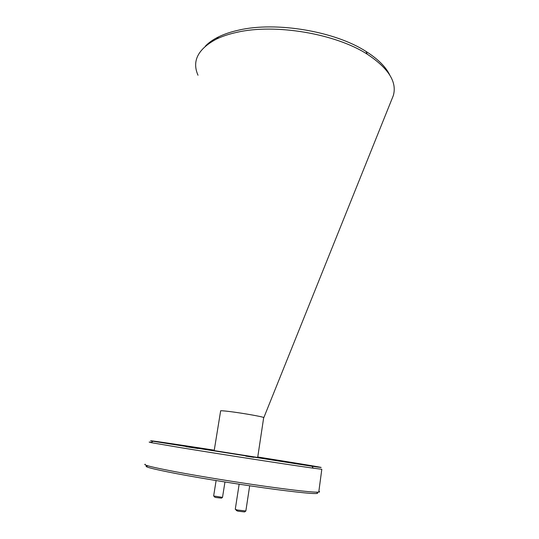 <?xml version="1.0" encoding="UTF-8"?>
<svg xmlns="http://www.w3.org/2000/svg" width="539" height="539" viewBox="0 0 539 539"><rect width="100%" height="100%" fill="white"/><g stroke="black" fill="none" stroke-linecap="round" stroke-linejoin="round"><path stroke-width="0.81" d="M205.352 46.172C208.654 42.689 213.073 39.576 218.625 36.841C224.345 34.045 231.076 31.801 238.831 30.103C276.042 21.338 335.009 31.289 366.015 51.441C377.92 59 385.836 66.87 389.764 75.049M391.9 99.102L393.268 95.699C397.304 82.211 388.632 68.372 367.241 54.19C335.527 33.627 274.971 23.413 236.904 32.327C228.974 34.051 222.088 36.335 216.26 39.179C197.887 49.096 191.803 61.116 198.002 75.238M214.259 450.173C173.699 443.887 141.481 439.137 152.961 441.246L312 466.269C333.23 469.321 315.241 466.188 281.486 460.771L257.757 456.984M145.173 464.214C142.579 464.887 152.961 467.448 176.314 471.888C200.286 476.375 235.961 482.169 265.323 486.313C295.864 490.551 313.678 492.484 318.758 492.12L321.81 469.287L313.233 468.175C292.084 465.272 220.795 454.249 180.477 447.626L151.109 442.627L149.155 442.081L151.506 442.337M317.013 492.585C320.82 494.546 307.169 493.522 276.069 489.513C245.757 485.491 204.005 478.834 177.102 473.747C151.035 468.708 141.386 466.094 148.178 465.898M318.758 492.12C319.836 491.999 319.876 491.716 318.872 491.278M245.797 456.129L253.903 457.368L245.797 456.129M303.336 464.551L310.99 465.736L303.336 464.551M160.427 442.33L169.084 443.658L160.427 442.33M257.682 457.476L263.699 417.53C262.709 416.681 242.031 413.036 229.405 411.506C222.984 410.725 220.053 410.556 220.619 411.001L214.185 450.631L257.689 457.443M293.87 463.446L304.818 465.13L293.87 463.446M271.568 459.309L281.392 460.818L271.568 459.309M176.186 444.466L186.844 446.103L176.186 444.466M186.022 446.683L198.022 448.522L186.022 446.683M245.669 511.113L244.618 511.929L237.901 511.181L236.459 510.561L235.9 509.665M239.148 484.204L235.267 509.308L237.45 510.035L245.858 510.979M246.357 456.21L252.495 457.16L246.357 456.21M222.398 497.443L221.475 498.151L215.768 497.477L214.542 497.025L213.996 496.183M216.112 480.559L213.639 495.981L222.513 497.369M366.015 51.441L367.241 54.19M312 466.269L313.233 468.175M263.827 417.637L393.268 95.699M152.961 441.246L151.109 442.627M218.625 36.841L216.26 39.179M245.838 511.08L249.678 485.794M222.506 497.423L224.952 481.987"/></g></svg>
